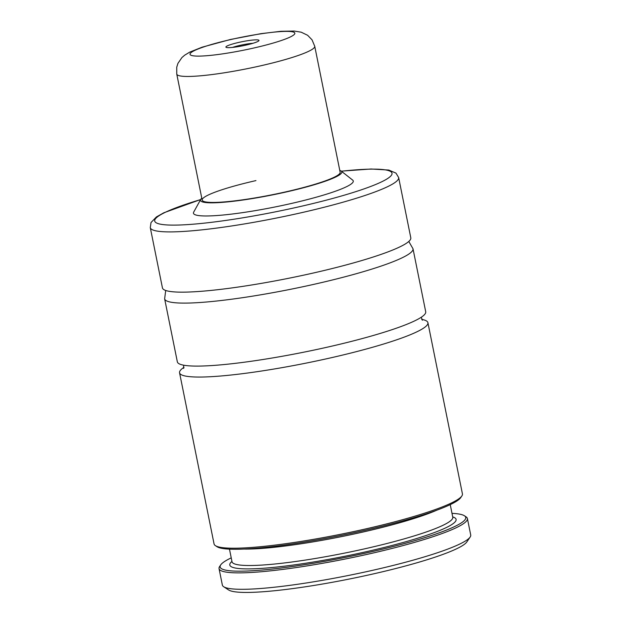 <?xml version="1.0" encoding="UTF-8"?>
<svg xmlns="http://www.w3.org/2000/svg" width="621" height="621" viewBox="0 0 621 621"><rect width="100%" height="100%" fill="white"/><g stroke="black" fill="none" stroke-linecap="round" stroke-linejoin="round"><path stroke-width="0.93" d="M421.659 319.365A126.684 15.533 168.6 0 1 427.916 322.71A126.684 15.533 168.6 0 1 331.102 357.766A126.684 15.533 168.6 0 1 179.554 372.786A126.684 15.533 168.6 0 1 184.026 367.283M314.738 46.264L312.037 39.829L307.612 35.273L301.201 32.191L294.207 31.05L280.964 31.291L260.936 33.666L230.453 39.48L202.081 47.196L189.762 52.117L184.678 55.184L181.937 57.536L177.932 63.381L176.737 67.208L176.76 74.093A70.375 8.624 168.6 0 0 260.952 65.741A70.375 8.624 168.6 0 0 314.738 46.264L340.145 172.25A70.375 8.624 168.6 0 1 286.359 191.726A70.375 8.624 168.6 0 1 202.167 200.071A70.375 8.624 168.6 0 1 255.953 180.595M339.765 170.387A72.067 8.834 168.6 0 1 341.24 171.093A72.067 8.834 168.6 0 1 286.723 191.858A72.067 8.834 168.6 0 1 200.707 199.434A72.067 8.834 168.6 0 1 201.786 198.208M341.24 171.093L352.635 180.074A81.514 9.99 168.6 0 1 290.97 203.564A81.514 9.99 168.6 0 1 193.682 212.126L200.707 199.434M313.985 272.867A126.684 15.533 168.6 0 1 162.438 287.888L150.282 227.635A126.684 15.533 168.6 0 0 301.837 212.615A126.684 15.533 168.6 0 0 398.651 177.559L410.799 237.812A126.684 15.533 168.6 0 1 313.985 272.867M328.897 346.813A126.684 15.533 168.6 0 1 177.342 361.833L164.643 298.841A126.684 15.533 168.6 0 0 316.19 283.82A126.684 15.533 168.6 0 0 413.004 248.765L425.711 311.758A126.684 15.533 168.6 0 1 328.897 346.813M451.995 513.35A125.271 15.354 168.6 0 1 464.43 515.772L466.068 516.843A126.684 15.533 168.6 0 1 467.403 518.535L470.718 534.968A126.684 15.533 168.6 0 1 470.144 537.041L466.852 541.908A122.461 15.013 168.6 0 1 373.819 573.796A122.461 15.013 168.6 0 1 228.606 589.95L223.684 586.736A126.684 15.533 168.6 0 1 222.349 585.044L219.042 568.611A126.684 15.533 168.6 0 1 219.609 566.538L220.711 564.916A125.271 15.354 168.6 0 1 231.229 557.86M470.144 537.041A126.684 15.533 168.6 0 1 373.904 570.024A126.684 15.533 168.6 0 1 223.684 586.736M427.916 322.71L462.428 493.881A126.684 15.533 168.6 0 1 461.861 495.954A126.684 15.533 168.6 0 1 365.614 528.937A126.684 15.533 168.6 0 1 215.402 545.649A126.684 15.533 168.6 0 1 214.066 543.965L179.554 372.786M464.43 515.772A125.271 15.354 168.6 0 1 370.007 552.108A125.271 15.354 168.6 0 1 220.711 564.916M467.403 518.535A126.684 15.533 168.6 0 1 370.59 553.59A126.684 15.533 168.6 0 1 219.042 568.611M461.861 495.954L460.759 497.584A125.271 15.354 168.6 0 1 341.558 535.349A125.271 15.354 168.6 0 1 217.04 546.721L215.402 545.649M232.565 47.398A14.073 1.723 168.6 0 1 239.947 45.372A14.073 1.723 168.6 0 1 252.957 43.291M246.087 45.085A16.891 2.073 168.6 0 1 226.06 47.312A16.891 2.073 168.6 0 1 238.79 42.414A16.891 2.073 168.6 0 1 258.918 40.683A16.891 2.073 168.6 0 1 246.087 45.085M341.387 171.217A121.048 14.842 168.6 0 1 389.833 176.915A121.048 14.842 168.6 0 1 299.516 206.692A121.048 14.842 168.6 0 1 166.017 224.88A121.048 14.842 168.6 0 1 200.614 199.597M436.881 510.152A112.603 13.802 168.6 0 1 363.401 531.933A112.603 13.802 168.6 0 1 243.929 549.057M450.241 504.632L452.771 517.208A112.603 13.802 168.6 0 1 366.716 548.366A112.603 13.802 168.6 0 1 232.006 561.718L231.998 562.145M452.717 516.897A115.421 14.151 168.6 0 1 367.88 551.332A115.421 14.151 168.6 0 1 231.944 561.415M230.88 39.519A53.484 6.559 168.6 0 1 293.593 32.121A53.484 6.559 168.6 0 1 253.989 47.972A53.484 6.559 168.6 0 1 191.276 55.37A53.484 6.559 168.6 0 1 230.88 39.519M183.684 368.393L183.599 365.179M421.24 317.261L422.404 320.257M200.661 199.52L163.804 212.786L156.407 216.946L151.019 222.535L150.282 227.635M165.706 290.481L164.643 298.841M452.771 517.208L452.942 517.596M229.475 549.15L232.006 561.718M408.789 241.46L413.004 248.765M341.317 171.155L371.11 168.997L388.785 170.053L395.981 173.119L398.651 177.559M176.76 74.093L202.167 200.071"/></g></svg>
